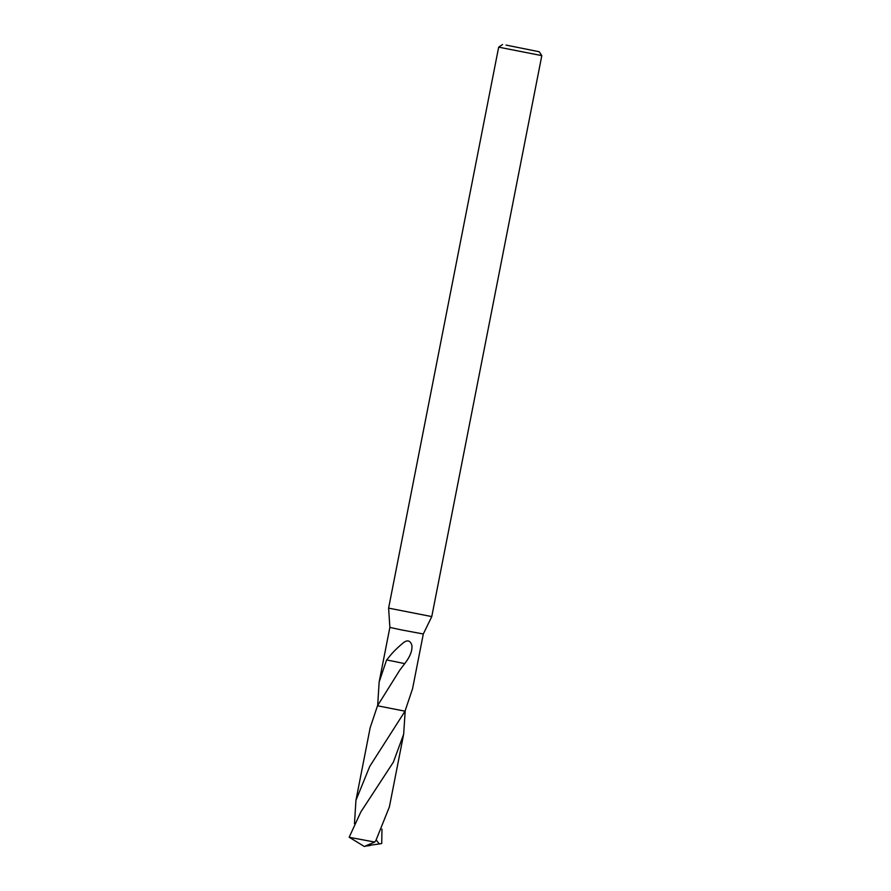 <?xml version="1.0" encoding="UTF-8"?>
<svg xmlns="http://www.w3.org/2000/svg" width="891" height="891" viewBox="0 0 891 891"><rect width="100%" height="100%" fill="white"/><g stroke="black" fill="none" stroke-linecap="round" stroke-linejoin="round"><path stroke-width="1.34" d="M431.767 616.583L388.61 608.119L498.67 47.156L541.817 55.621L431.767 616.583L423.314 633.98L401.407 629.904L389.868 627.409L388.61 608.119M506.066 45.085L539.222 51.745L506.066 45.085M423.314 633.98L412.589 688.609L405.015 711.185L377.506 705.783L370.188 727.646L355.943 800.33L369.754 766.371L405.026 711.185L377.506 705.783L399.714 670.232L404.714 663.639L396.306 661.868L404.38 663.572M377.673 705.438L379.143 682.049L386.594 659.964L396.328 661.846M386.75 660.019C390.614 654.562 395.838 649.071 402.42 643.547C406.942 639.538 410.083 640.072 411.842 645.162C412.544 650.463 410.172 656.622 404.714 663.639M405.193 710.94L403.656 734.206L393.365 762.161L360.81 811.991L349.183 837.228L364.263 846.45L349.183 837.228M350.453 837.529L374.743 842.051L375.891 840.536L389.389 806.89L403.656 734.206M381.972 829.109L381.727 843.499L379.288 843.955L376.214 839.99M405.026 711.185L377.506 705.783M354.473 823.718L355.943 800.33M379.288 843.955L365.7 845.849L374.743 842.051M367.081 845.904L370.422 845.492M367.092 845.86L364.263 846.45M539.222 51.745L541.817 55.621M379.143 682.049L389.868 627.409M502.535 44.55L498.67 47.156"/></g></svg>

